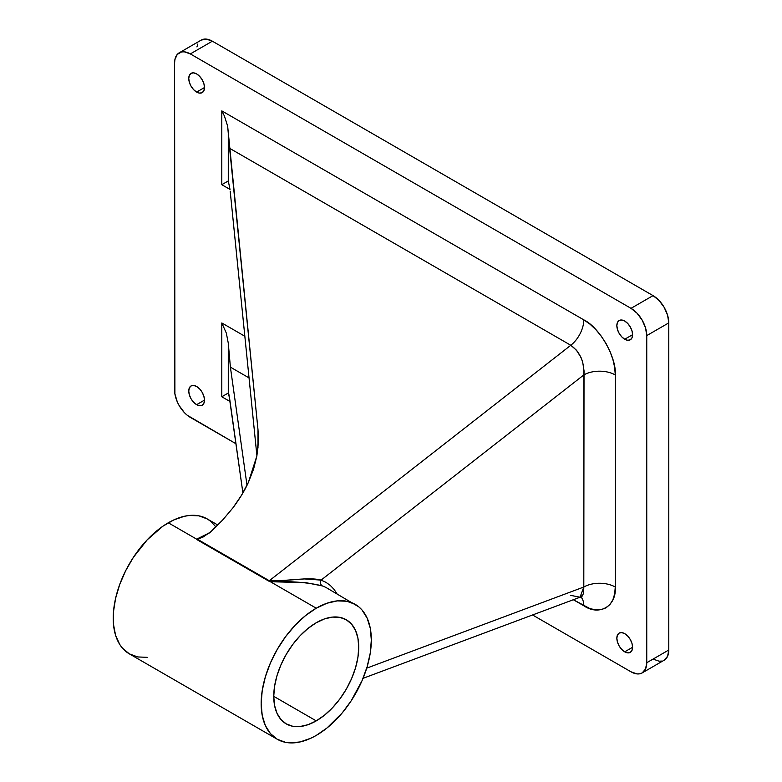 <?xml version="1.0" encoding="UTF-8"?>
<svg xmlns="http://www.w3.org/2000/svg" width="782" height="782" viewBox="0 0 782 782"><rect width="100%" height="100%" fill="white"/><g stroke="black" fill="none" stroke-linecap="round" stroke-linejoin="round"><path stroke-width="1.17" d="M316.241 720.877L273.749 696.342L316.241 720.877A60.097 34.701 -60 0 1 286.192 723.858A60.097 34.701 -60 0 1 276.984 675.697A60.097 34.701 -60 0 1 316.241 622.746A60.097 34.701 -60 0 1 346.289 619.764A60.097 34.701 -60 0 1 355.497 667.926A60.097 34.701 -60 0 1 316.241 720.877L307.952 724.718L299.975 726.537L292.634 726.243L286.192 723.858L280.904 719.469L276.984 713.252L274.56 705.442L273.749 696.342L274.56 686.303L276.984 675.697L280.904 664.954L286.192 654.466L292.634 644.642L299.975 635.864L307.952 628.474L316.241 622.746L324.53 618.894L332.506 617.086L339.847 617.379L346.289 619.764L351.577 624.153L355.497 630.37L357.921 638.18L358.733 647.281L357.921 657.32L355.497 667.926L351.577 678.668L346.289 689.157L339.847 698.981L332.506 707.759L324.53 715.149L316.241 720.877M355.194 604.349L346.846 601.25L337.325 600.879L326.984 603.225L316.241 608.201L305.498 615.63L295.156 625.219L285.635 636.597L277.287 649.324L270.435 662.921L265.352 676.85L262.214 690.594L261.159 703.614L262.214 715.413L265.352 725.54L270.435 733.594L277.287 739.273L285.635 742.372L290.278 742.9L300.249 741.913L310.845 738.228L316.241 735.422L326.984 727.993L342.213 712.92L351.186 700.809L362.046 680.702L367.129 666.772L370.267 653.029L371.323 640.008L370.267 628.21L367.129 618.083L362.046 610.028L358.821 606.871L326.866 587.986A77.907 44.975 120 0 0 322.282 585.904L305.801 582.649L270.367 581.72L316.241 608.201A77.907 44.975 -60 0 1 355.194 604.349A77.907 44.975 -60 0 1 367.129 666.772A77.907 44.975 -60 0 1 316.241 735.422A77.907 44.975 -60 0 1 277.287 739.273A77.907 44.975 -60 0 1 265.352 676.85A77.907 44.975 -60 0 1 316.241 608.201L168.296 522.787A77.907 44.975 120 0 0 117.408 591.436A77.907 44.975 120 0 0 129.343 653.86L137.691 656.948L147.221 657.33M215.92 526.931L210.876 521.457L207.25 518.935A77.907 44.975 120 0 0 168.296 522.787L196.624 539.14L210.329 532.503M230.201 191.189L256.907 455.798L230.201 191.189M196.624 404.665A11.134 6.422 60 0 1 189.361 394.861A11.134 6.422 60 0 1 191.062 385.937A11.134 6.422 60 0 1 196.624 386.494L199.635 388.918L202.196 392.368L203.897 396.298L204.493 400.12L196.624 404.665L193.613 402.231L191.062 398.791L189.361 394.861L188.755 391.039L189.361 387.901L191.062 385.937L193.613 385.448L196.624 386.494A11.134 6.422 60 0 1 203.897 396.298A11.134 6.422 60 0 1 202.196 405.213L199.635 405.711L196.624 404.665L204.493 400.12L203.897 403.258L202.196 405.213A11.134 6.422 60 0 1 196.624 404.665M196.624 92.081A11.134 6.422 60 0 1 189.361 82.276A11.134 6.422 60 0 1 191.062 73.352A11.134 6.422 60 0 1 196.624 73.909L199.635 76.333L202.196 79.784L203.897 83.713L204.493 87.535L196.624 92.081L193.613 89.647L191.062 86.206L189.361 82.276L188.755 78.454L189.361 75.316L191.062 73.352L193.613 72.863L196.624 73.909A11.134 6.422 60 0 1 203.897 83.713A11.134 6.422 60 0 1 202.196 92.628L199.635 93.126L196.624 92.081L204.493 87.535L203.897 90.663L202.196 92.628A11.134 6.422 60 0 1 196.624 92.081M624.72 339.241A11.134 6.422 60 0 1 617.448 329.427A11.134 6.422 60 0 1 619.158 320.512A11.134 6.422 60 0 1 624.72 321.06L627.731 323.494L630.282 326.935L631.993 330.874L632.589 334.696L624.72 339.241L621.71 336.807L619.158 333.367L617.448 329.427L616.851 325.605L617.448 322.477L619.158 320.512L621.71 320.014L624.72 321.06A11.134 6.422 60 0 1 631.993 330.874A11.134 6.422 60 0 1 630.282 339.789L627.731 340.287L624.72 339.241L632.589 334.696L631.993 337.824L630.282 339.789A11.134 6.422 60 0 1 624.72 339.241M624.72 651.826A11.134 6.422 60 0 1 617.448 642.012A11.134 6.422 60 0 1 619.158 633.097A11.134 6.422 60 0 1 624.72 633.645L627.731 636.079L630.282 639.52L631.993 643.459L632.589 647.281L624.72 651.826L621.71 649.392L619.158 645.952L617.448 642.012L616.851 638.19L617.448 635.062L619.158 633.097L621.71 632.599L624.72 633.645A11.134 6.422 60 0 1 631.993 643.459A11.134 6.422 60 0 1 630.282 652.374L627.731 652.872L624.72 651.826L632.589 647.281L631.993 650.409L630.282 652.374A11.134 6.422 60 0 1 624.72 651.826M582.15 596.832L580.097 597.204L582.668 595.18L583.646 593.01L583.802 587.028L366.709 668.16L583.802 587.028L584.027 370.766L582.668 361.978L581.124 357.736L576.608 350.326L570.792 345.273L229.605 148.297L227.65 126.137L224.366 115.892L221.805 110.878L221.805 184.689L230.006 189.42L221.805 184.689L228.276 180.955L230.006 189.42L228.276 180.955L228.276 131.044L228.276 180.955L221.805 184.689L221.805 110.878L224.366 115.892L227.65 126.137L257.992 429.631L257.992 448.037L257.992 429.631L258.451 438.79L256.877 455.926L248.402 482.347C244.795 490.382 239.615 498.906 232.88 507.909L222.635 520.059L210.866 531.662L203.105 537.019L197.445 539.248L269.291 580.733L570.792 345.273L229.605 148.297L257.992 429.631L258.363 442.7L256.877 455.926L253.554 469.18L248.402 482.347L241.491 495.289L232.88 507.909L222.635 520.059L210.866 531.662L202.909 537.126M242.899 492.934L229.605 398.39L228.276 393.033L228.276 343.122L230.397 367.139L249.047 377.911L230.397 367.139L247.004 485.27L230.397 367.139L228.276 343.122L228.276 393.033L221.805 396.767L221.805 322.956L226.33 333.112L228.276 343.122L226.33 333.112L221.805 322.956L244.844 336.25L221.805 322.956L221.805 396.767L228.276 393.033L228.872 394.265L242.899 492.934M570.792 595.376L580.039 597.223L583.802 587.028A22.258 12.854 180 0 1 615.278 587.028L615.278 374.949L615.278 587.028A22.258 12.854 0 0 0 583.802 587.028L583.802 374.949A22.258 12.854 180 0 1 615.278 374.949C616.685 357.501 599.374 327.208 583.802 319.867L589.941 324.129L595.845 329.633L601.29 336.192L606.06 343.533L609.97 351.382L612.883 359.446L614.672 367.403L615.278 374.949A22.258 12.854 0 0 0 583.802 374.949C584.447 361.958 580.107 352.066 570.792 345.273A22.258 12.854 120 0 0 583.802 319.867L221.805 110.878L583.802 319.867A22.258 12.854 -60 0 1 570.792 345.273L269.291 580.733L272.801 581.378L304.237 578.915L321.099 580.107L583.802 374.949L321.099 580.107L325.957 582.326L330.307 585.435L334.08 589.403L337.238 594.183M201.238 40.087A22.258 12.854 -120 0 1 212.362 41.192L190.329 53.919L631.015 308.343L653.048 295.625L212.362 41.192L653.048 295.625A22.258 12.854 -120 0 1 668.786 322.878L646.753 335.605L668.786 322.878L667.593 315.234L664.182 307.365L659.07 300.483L653.048 295.625L631.015 308.343A22.258 12.854 60 0 1 646.753 335.605L646.753 662.725L668.786 650.008L668.786 322.878L668.786 650.008A22.258 12.854 -120 0 1 664.182 660.194L667.593 656.264L668.786 650.008L646.753 662.725A22.258 12.854 60 0 1 642.149 672.921A22.258 12.854 60 0 1 631.015 671.816L532.562 614.975L631.015 671.816L637.037 673.908L639.764 673.801L642.149 672.921L645.561 668.991L646.753 662.725L646.753 335.605L645.561 327.951L642.149 320.092L637.037 313.201L631.015 308.343L190.329 53.919L184.308 51.817L181.59 51.935L177.24 54.437L174.894 59.628L174.591 63L174.894 393.845L177.24 401.752L179.205 405.643L184.308 412.525L187.26 415.262L235.978 443.746L190.329 417.383A22.258 12.854 60 0 1 174.591 390.13L174.591 63A22.258 12.854 60 0 1 179.205 52.814A22.258 12.854 60 0 1 190.329 53.919L212.362 41.192L206.34 39.1L201.238 40.087L179.205 52.814M615.278 587.028L614.672 593.88L612.883 599.774L609.97 604.476L606.06 607.809L601.29 609.637L595.845 609.911L589.941 608.601L573.343 599.726L583.802 605.767A22.258 12.854 120 0 0 580.928 596.959A22.258 12.854 -60 0 1 583.802 605.767C599.374 616.402 616.685 606.099 615.278 587.028M230.045 401.528L221.805 396.767L230.045 401.528M197.826 44.017L196.927 46.91M653.048 659.089L659.07 661.191L661.797 661.073M217.836 525.045L207.25 518.935L198.902 515.837L189.381 515.455L184.288 516.296L173.692 519.981L162.9 526.208L147.221 539.805L133.351 557.4L125.716 570.625L119.714 584.457L115.58 598.367L113.478 611.807L113.478 624.28L115.58 635.297L119.714 644.427L122.491 648.18L129.343 653.86L277.287 739.273M327.375 588.299A77.907 44.975 120 0 0 322.282 585.904A4.448 3.617 109 0 1 321.099 580.107A4.448 3.617 -71 0 0 322.282 585.904C308.861 582.492 291.559 581.104 270.367 581.72L268.764 581.094A4.448 2.571 120 0 0 269.291 580.733C288.499 581.241 308.597 576.735 321.099 580.107M199.449 538.71L197.445 539.248L269.291 580.733A4.448 2.571 -60 0 1 268.764 581.094L196.36 539.297L209.488 532.825M580.097 597.204L363.043 678.326M664.182 660.194L642.149 672.921"/></g></svg>
